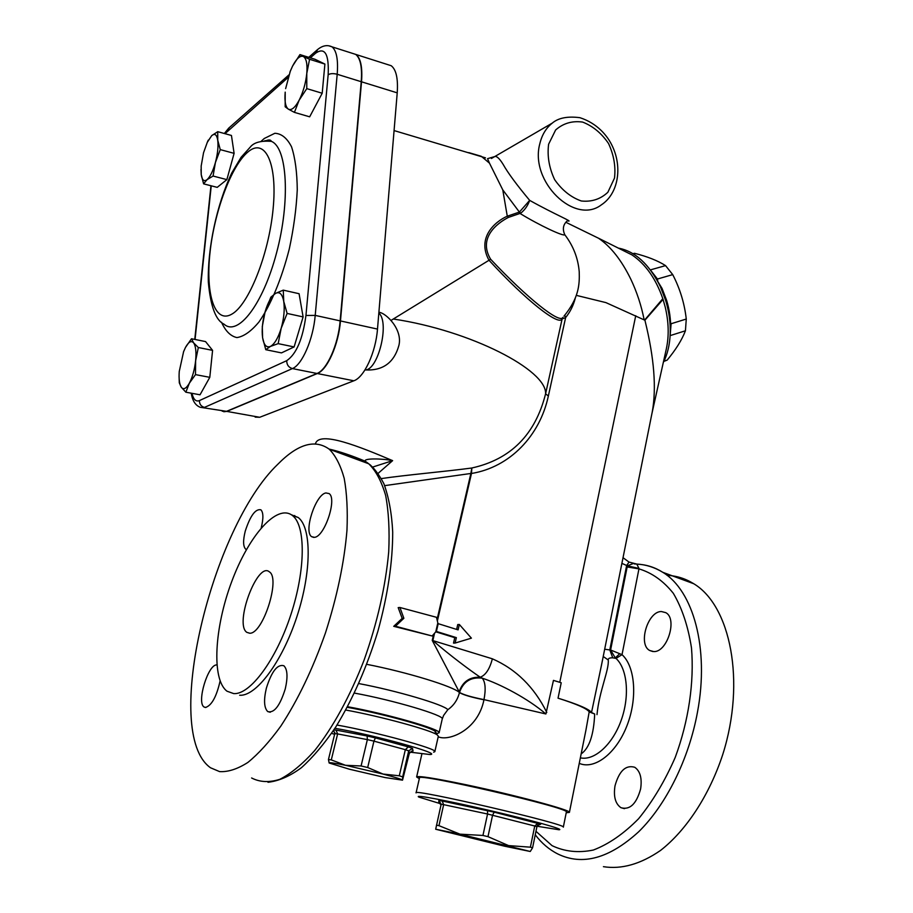 <?xml version="1.0" encoding="UTF-8"?>
<svg xmlns="http://www.w3.org/2000/svg" width="913" height="913" viewBox="0 0 913 913"><rect width="100%" height="100%" fill="white"/><g stroke="black" fill="none" stroke-linecap="round" stroke-linejoin="round"><path stroke-width="1.37" d="M468.803 152.619L481.288 156.294L489.482 163.165L502.778 189.881L507.274 216.198C494.892 221.676 476.529 237.768 489.014 260.262L391.243 320.28M485.499 157.858L394.074 130.57M585.918 730.206L589.193 711.866L594.683 714.012C593.758 734.942 589.25 748.238 581.159 753.91M601.382 665.657L591.521 712.505L594.683 714.012M591.521 712.505C589.09 709.093 577.929 704.322 558.037 698.171L561.221 682.753L553.461 680.39L545.883 713.966C528.056 698.673 500.45 684.122 482.224 678.165C470.88 676.818 463.313 681.566 459.501 692.419L459.456 692.59C457.596 699.883 453.727 705.589 447.827 709.698L443.65 715.358L442.223 719.033M589.193 711.866C587.059 708.625 576.674 704.06 558.037 698.171M596.988 714.639C599.202 691.107 609.279 669.788 608.241 659.996C608.047 658.456 609.553 657.737 612.749 657.817L616.013 658.421L622.027 654.667L610.603 649.976L615.259 657.919L619.436 654.005M608.241 659.996L603.219 656.481M601.382 665.68L652.259 411.9C656.55 388.31 654.199 358.147 645.206 321.422L644.898 320.223L663.055 299.396L665.246 307.167C668.75 322.084 669.115 335.973 666.342 348.857L652.03 413.075M612.749 657.817L609.793 649.942L604.68 649.234M579.264 763.359C594.409 770.024 616.013 753.716 626.809 726.109C637.753 698.593 635.208 666.444 622.027 654.667L638.952 568.879L627.163 566.939L610.603 649.976L609.793 649.942L626.638 565.558L629.034 562.077M633.097 563.583L627.425 565.843L638.986 568.434L636.772 564.074L634.284 563.926M535.258 834.79C541.614 843.201 549.147 849.604 557.843 853.986C582.403 865.923 609.359 858.505 638.712 831.732C666.25 804.718 688.961 758.863 697.498 712.049C709.549 647.922 693.013 590.46 662.827 572.325C654.598 567.315 645.913 564.565 636.772 564.074L628.954 562.043L623.031 557.695M535.977 831.321L552.045 845.643C564.576 851.646 578.351 853.107 593.359 850.037C608.72 844.171 623.807 833.717 638.621 818.699C652.784 801.294 664.984 780.855 675.232 757.391C688.687 720.928 694.337 682.034 691.483 647.876C688.105 626.307 682.057 608.115 673.326 593.324C663.374 580.896 651.916 572.759 638.952 568.879L638.986 568.434M652.144 412.516L652.259 411.9M576.32 295.367L605.924 302.614L644.898 320.223M562.922 317.382C559.977 324.218 527.178 298.186 490.612 259.212C477.956 238.099 496.775 223.377 508.484 217.374L520.775 213.174C524.918 209.807 527.885 205.539 529.666 200.369C516.701 184.825 507.856 172.831 503.143 164.397C499.582 158.611 496.798 155.986 494.8 156.557L487.531 158.668L489.482 163.165M502.778 189.881L519.394 212.078L507.274 216.198L508.484 217.374M518.926 212.284L520.045 213.482C539.526 225.397 564.017 236.866 564.759 234.687C562.282 229.026 563.15 224.404 567.361 220.798C575.179 222.692 555.23 214.681 529.666 200.369L519.394 212.078L520.775 213.174M552.274 123.107C546.122 127.968 541.991 134.793 539.868 143.558C529.289 181.413 574.734 225.534 601.405 204.82C618.341 193.739 622.392 167.547 612.543 146.548C607.704 135.843 597.17 123.232 579.915 117.686C567.601 116.099 558.379 117.903 552.274 123.107L491.422 158.497M564.759 315.293L565.638 317.541C570.123 312.052 573.33 305.65 575.247 298.334M562.636 317.713L562.123 318.957L565.638 317.541L548.359 395.98L545.586 393.834C535.28 434.691 510.698 459.41 471.838 467.992L470.857 473.47L471.485 473.47L471.838 467.992M490.612 259.212L489.014 260.262C525.717 300.24 559.007 326.443 562.123 318.957L545.586 393.834C547.058 370.13 470.823 330.586 393.355 319.025M563.994 316.138C578.91 297.98 579.629 284.719 579.23 271.834C578.089 258.151 573.261 245.768 564.759 234.687L564.702 234.595M588.143 233.157L598.506 238.225C610.706 246.464 621.468 260.114 630.792 279.161C636.886 291.989 641.348 305.547 644.156 319.824M456.637 629.422L457.744 624.549L459.342 624.481L471.405 638.153L455.119 643.049L456.352 637.628L436.186 631.385L432.146 635.984L395.466 626.238L403.866 618.295L399.928 607.487L436.471 617.291L437.989 623.602L458.109 629.879L459.342 624.481M455.119 643.049L453.521 643.094L454.754 637.673L435.809 631.819M399.928 607.487L398.182 607.624L402.177 618.398L403.866 618.295M432.146 635.984L393.72 626.329L402.177 618.398M395.466 626.238L393.72 626.329M456.352 637.628L454.754 637.673M384.693 485.636L470.857 473.47L437.042 619.653M433.664 634.261L432.237 640.401L459.501 692.419C463.348 694.725 471.519 697.121 483.993 699.62L545.883 713.966M471.416 468.061C444.471 471.633 406.422 474.908 381.36 478.572M378.119 473.368L392.624 460.643C359.916 446.754 319.253 430.274 315.419 443.809M255.172 417.127L259.691 417.287L353.845 380.789L317.313 373.531L226.812 411.398L223.776 411.752M370.701 465.288L368.726 463.781C375.905 470.777 381.543 481.334 385.64 495.439C388.676 511.485 389.703 530.305 388.71 551.874C385.548 586.603 377.32 622.734 364.025 660.27C350.056 696.311 332.743 727.821 314.643 750.6C302.568 764.078 290.962 773.642 279.823 779.325C269.221 782.681 259.817 782.236 251.611 777.979M372.698 467.057L392.624 460.643C382.433 458.474 363.248 458.098 365.28 461.236L365.485 461.362C351.927 455.713 339.796 451.615 329.079 449.059C339.396 451.433 351.471 455.484 365.28 461.236L368.179 463.348M277.735 464.34C297.775 443.958 314.962 438.913 329.262 449.207C335.607 455.655 340.583 465.356 344.19 478.298C346.872 493.02 347.796 510.356 346.963 530.327C344.269 562.499 337.08 596.771 325.382 633.165C312.68 669.149 297.821 700.157 280.782 726.166C269.575 741.63 258.607 753.727 247.88 762.435C237.517 769.066 228.079 772.124 219.565 771.599L210.526 767.776C161.361 733.128 211.656 527.383 277.735 464.34M615.008 785.819C619.185 770.88 625.77 764.695 634.752 767.274C640.218 771.108 642.181 778.333 640.618 788.946C636.407 803.976 629.856 810.23 620.943 807.697C615.339 803.771 613.365 796.478 615.008 785.819M653.697 651.574L649.645 650.478C637.799 644.338 647.796 611.265 661.377 611.527L665.817 612.669C677.708 618.786 667.232 652.51 653.697 651.574M603.425 866.677C621.593 869.541 640.618 864.132 660.51 850.46C686.371 830.328 709.39 795.2 722.822 754.298C746.035 680.995 730.24 605.445 693.732 583.727C685.401 578.545 676.533 575.761 667.106 575.361M266.356 688.197C271.618 671.409 277.461 663.934 283.886 665.76C287.492 669.355 287.949 677.069 285.267 688.904C279.937 705.863 274.094 713.418 267.714 711.558C264.051 707.837 263.595 700.043 266.356 688.197M314.494 537.346L311.584 536.673C303.47 531.492 315.636 494.458 325.895 492.94L329.114 493.591C337.308 498.635 324.64 536.661 314.494 537.346M246.442 549.535L245.643 549.112C243.075 546.396 242.949 540.393 245.266 531.081C250.276 515.731 255.48 508.644 260.878 509.796C263.412 512.433 263.537 518.379 261.266 527.668M220.101 680.995C216.518 696.79 211.611 705.623 205.402 707.495L204.067 707.004C196.375 702.622 208.175 663.888 216.815 664.949M433.618 752.186L434.839 751.65C438.172 749.014 374.981 731.701 336.988 725.048M345.776 710.04C380.173 716.214 431.461 730.252 437.247 734.908L438.343 736.198L434.839 751.65M347.568 706.719C386.484 713.704 442.132 729.727 439.107 732.808L436.471 733.63M419.318 778.652L416.625 776.963C418.086 775.605 434.314 778.15 465.31 784.598C513.916 794.767 572.154 810.447 569.404 812.387L566.22 812.753M438.206 736.78C448.591 741.584 477.944 730.354 483.958 699.792L483.993 699.62C485.967 689.144 485.374 681.988 482.224 678.165L480.238 677.218C470.298 670.519 450.132 655.511 432.853 640.595L434.542 633.257M249.648 633.223L246.841 632.355C234.013 624.104 257.512 561.05 269.392 571.88C280.759 578.386 262.83 634.341 249.648 633.223M239.64 695.238C256.108 696.608 282.185 661.868 296.919 616.606C311.79 571.39 311.595 527.577 298.231 517.523L291.395 514.761M233.705 693.606C250.059 694.93 276.068 660.088 290.848 614.734C305.764 569.427 305.729 525.58 292.491 515.56C276.993 503.211 248.644 535.783 231.685 581.707C214.475 627.436 211.302 679.455 227.017 691.209L233.705 693.606M333.599 730.32L334.774 733.653L337.627 733.926L331.293 759.901L345.513 765.288C334.032 762.971 328.589 762.207 329.171 763.006L349.359 769.203L385.252 777.591L402.53 780.159C401.788 779.325 395.272 777.294 383.015 774.053L345.513 765.288L361.08 765.973L367.368 739.61L373.942 741.139L367.688 767.513L361.08 765.973M329.148 762.994L328.452 759.525L334.774 733.653M334.923 728.3C373.942 734.851 443.581 754.241 429.955 754.526L409.891 752.141M334.626 734.292L331.556 733.367M433.892 733.173C436.277 732.991 436.631 732.317 434.942 731.153C429.327 726.588 379.785 713.03 347.248 707.313M537.711 825.169L540.622 824.291L537.746 823.389L494.195 812.159L442.154 800.998L438.879 800.45L438.754 802.344L441.025 804.901M438.879 800.45L441.173 804.239L443.65 804.661L438.97 825.672L459.958 834.151L435.684 829.232L441.173 804.239M435.695 829.244L504.558 846.191L530.202 851.475L459.958 834.151L482.943 835.463L487.987 836.65L508.587 845.598L530.385 847.173L534.744 826.014L536.924 826.676L532.576 847.778L530.282 851.464M436.494 825.181L438.97 825.672M440.648 803.76L419.078 797.163C412.391 794.082 445.989 800.302 488.991 810.333C532.017 820.331 566.003 829.871 558.87 829.734L537.061 826.231M566.368 812.022L563.321 827.167C568.525 824.542 410.976 787.908 416.077 792.883L419.478 777.956C414.616 772.044 571.755 808.427 566.368 812.022L566.368 812.045M650.866 270.556L657.451 279.013L657.748 281.398M670.564 322.654L671.112 323.738L670.119 335.813M650.376 269.894L665.554 265.615C657.714 260.639 647.351 256.542 634.478 253.289L633.04 253.677M671.112 323.738L686.268 319.036C684.51 303.424 679.991 288.622 672.721 274.619L657.451 279.013M672.721 274.619L665.554 265.615M664.002 361.137L667.163 360.11C675.814 349.702 681.908 339.921 685.435 330.78L670.336 335.55M685.435 330.78L686.268 319.036M663.865 361.411L667.163 360.11M670.131 335.653L670.61 329.365C670.907 319.824 669.583 310.18 666.65 300.434L662.039 288.405L651.973 272.074M618.295 248.096C635.106 251.258 649.143 264.108 660.407 286.682L665.68 300.457C669.046 311.63 670.564 322.677 670.222 333.576C669.777 344.829 667.46 354.506 663.26 362.609M622.632 250.253L631.979 254.91C645.582 264.131 655.865 278.716 662.815 298.688L663.055 299.396M644.601 320.064L662.815 298.688M459.159 691.849C462.594 681.691 469.624 676.807 480.238 677.218C485.636 675.198 489.676 669.058 492.369 658.809L432.237 640.401M494.195 812.159L492.575 815.195L487.987 836.65M537.746 823.389L534.744 826.014L487.553 814.008L487.519 810.596M442.154 800.998L443.65 804.661L487.553 814.008L482.943 835.463M540.622 824.291L537.437 825.5L536.924 826.676M530.385 847.173L532.576 847.778M412.22 750.965L413.053 751.057L411.911 750.988L409.321 753.351L402.53 780.159L402.679 776.872L399.289 775.799L405.338 749.676L408.693 750.851L402.679 776.872M413.053 751.057L412.493 748.363L408.693 750.851L409.321 753.351M412.493 748.363L408.294 746.891L405.338 749.676L373.942 741.139L375.403 737.909L367.14 735.981L367.368 739.61L337.627 733.926L335.984 730.08L333.896 729.886M328.452 759.525L331.293 759.901M367.688 767.513L383.015 774.053L399.289 775.799M270.853 297.17L275.578 293.37C271.515 296.017 268.034 302.089 265.147 311.595L270.853 297.17M262.602 337.753L262.293 326.534L265.147 311.595C262.453 321.262 261.609 329.981 262.602 337.753C263.857 345.125 266.482 348.001 270.476 346.404L265.774 349.702L262.602 337.753M283.27 290.14L283.738 301.393C282.334 294.054 279.606 291.373 275.578 293.37L283.27 290.14L299.076 293.712L303.105 316.914L287.116 313.433L281.181 328.281C283.989 318.249 284.845 309.279 283.738 301.393L287.116 313.433M281.181 328.281L278.168 343.642L270.476 346.404C274.573 344.075 278.134 338.038 281.181 328.281M285.176 106.798L285.198 92.133C284.422 101.309 285.484 106.992 288.382 109.161L285.176 106.798M299.167 100.168L294.408 112.379L288.382 109.161C291.487 110.667 295.082 107.677 299.167 100.168C303.173 92.145 305.707 83.254 306.779 73.497L306.779 88.618L299.167 100.168M289.866 72.264L292.548 66.124L290.334 71.077L285.632 88.641M299.955 54.597L303.333 56.492C300.103 55.339 296.508 58.546 292.548 66.124L299.955 54.597L315.076 59.311L324.902 64.07L322.198 93.252L306.779 88.618M303.333 56.492L309.564 59.288L306.779 73.497C307.533 64.036 306.38 58.364 303.333 56.492M213.071 176.038L207.057 179.656C210.184 176.802 212.969 171.096 215.411 162.525L213.071 176.038L226.869 179.621L217.226 187.359L203.599 183.855L201.225 174.531C202.07 180.192 204.01 181.904 207.057 179.656L203.599 183.855M217.751 140.26L220.261 149.618L215.411 162.525C217.682 153.795 218.458 146.377 217.751 140.26C216.803 134.645 214.795 133.104 211.725 135.615L217.739 131.677L217.751 140.26M207.194 142.485L211.725 135.615L207.354 142.154L203.542 152.756L201.168 166.063L201.225 174.531L200.986 169.476M303.105 316.914L294.112 346.929L281.478 352.897L265.774 349.702M294.112 346.929L278.168 343.642M324.902 64.07L309.564 59.288M322.198 93.252L309.667 116.818L294.408 112.379M220.261 149.618L234.105 153.35L231.446 135.466L217.739 131.677M234.105 153.35L226.869 179.621M198.326 347.522L195.622 360.795C196.432 351.984 195.759 346.004 193.613 342.843L198.326 347.522L212.581 350.364L209.796 377.331L200.027 394.793L185.853 392.202L181.276 387.226C183.49 390.034 186.184 388.698 189.345 383.22C192.483 377.217 194.572 369.742 195.622 360.795L195.485 374.615L189.345 383.22L185.853 392.202M183.49 351.916L185.51 347.397L191.502 338.746L193.613 342.843C191.308 340.298 188.603 341.816 185.51 347.397L183.616 351.573L179.245 371.511C178.743 379.032 179.416 384.27 181.276 387.226L179.29 382.809L179.062 375.985M212.581 350.364L205.562 341.588L191.502 338.746M209.796 377.331L195.485 374.615M222.224 411.227L226.538 411.341L316.994 373.474C326.945 369.902 338.289 344.578 340.15 320.874L361.228 81.713C362.29 67.3 360.441 58.204 355.693 54.392L352.315 53.319M364.96 369.948C377.914 370.838 389.828 323.248 379.043 313.182M387.671 64.595L391.198 65.713C396.185 69.571 398.194 78.609 397.223 92.852L361.525 81.805C362.587 67.402 360.738 58.295 355.99 54.495L352.612 53.41M353.845 380.789C364.184 377.377 375.768 352.475 377.491 329.079L397.223 92.852M317.313 373.531C327.253 369.97 338.597 344.646 340.469 320.942L361.525 81.805M616.013 658.421C627.368 668.773 629.947 696.026 621.182 720.323C612.52 744.677 594.352 760.963 580.371 757.847M621.89 563.355L627.425 565.843L627.163 566.939M693.732 583.727L662.827 572.325C654.849 567.281 646.313 564.565 637.24 564.2M559.772 682.296L635.733 315.727M437.373 621.034L471.485 473.47C509.808 467.262 539.903 435.752 548.359 395.98M546.784 712.46C534.253 687.147 516.119 669.252 492.369 658.809M548.61 144.22L555.629 129.977C563.253 123.266 572.246 120.63 582.62 122.08C592.868 126.062 601.519 133.218 608.549 143.546C613.856 154.993 615.841 166.508 614.495 178.092L607.875 192.255C600.549 199.16 591.692 202.07 581.307 200.986C570.887 197.288 561.997 190.178 554.659 179.678C549.124 167.912 547.104 156.1 548.61 144.22M438.194 623.67L436.391 631.454M435.752 631.876L437.818 622.928M483.958 699.792L483.958 699.792C471.473 697.292 463.313 694.896 459.456 692.59C453.875 686.587 407.346 672.23 366.764 664.333M294.716 515.503L294.283 516.176M358.82 683.575C396.756 690.685 444.391 704.802 447.827 709.698M333.279 730.811L334.866 732.774M367.14 735.981L335.984 730.08M408.294 746.891L375.403 737.909M354.438 693.093C393.457 700.18 445.11 715.587 442.234 718.988L439.107 732.808M264.85 140.659L271.389 141.367C287.333 147.575 290.437 201.122 276.536 252.958C262.83 305.022 237.688 336.726 224.062 324.172C215.833 320.509 210.583 306.506 208.335 282.174C207.479 248.496 216.689 204.672 231.754 172.991L241.055 157.344L250.105 147.278C253.746 142.485 260.833 140.522 271.389 141.367C270.784 139.803 269.05 139.552 266.219 140.625M221.517 322.255C225.477 331.099 230.612 336.212 236.912 337.582C243.76 336.555 251.098 331.373 258.927 322.027C270.67 305.239 281.626 279.093 289.307 248.861C293.701 228.376 296.348 208.712 297.261 189.87C297.09 172.306 295.184 157.96 291.544 146.822C287.059 138.091 281.489 133.572 274.847 133.287L264.222 138.514L261.209 141.23M310.352 57.839L315.658 53.159C324.937 46.848 329.102 54.061 328.155 74.786L305.946 315.464C302.774 339.031 296.371 354.107 286.728 360.669L199.433 400.579C195.941 401.948 193.442 399.529 191.947 393.309M224.997 133.686L288.143 77.422M195.062 339.465L211.245 185.818M305.946 315.464L315.213 315.396L337.194 74.273C333.291 73.268 330.278 73.439 328.155 74.786M317.69 49.45L315.658 53.159M361.228 81.713L337.194 74.273C338.312 59.756 336.577 50.614 331.99 46.837L328.783 45.798M286.728 360.669C286.728 364.789 288.622 367.425 292.4 368.578C302.066 364.915 313.25 339.294 315.213 315.396L340.15 320.874M229.311 127.603L227.485 130.901M199.433 400.579C199.411 404.162 201.088 406.433 204.466 407.392L292.4 368.578L316.994 373.474M191.262 393.183C192.415 400.75 195.428 405.452 200.289 407.301L226.538 411.341M231.605 314.266C214.795 323.853 205.505 294.397 209.933 253.255C214.156 212.238 231.16 165.778 248.039 151.9C264.964 137.361 277.666 162.913 273.09 209.066C268.753 255.058 248.325 305.399 231.605 314.266M259.691 417.287L226.812 411.398M377.491 329.079L340.469 320.942M565.9 222.304L598.506 238.225M329.262 449.207L368.726 463.781C373.577 467.308 378.61 473.904 383.825 483.57C388.835 497.345 391.791 513.494 392.704 532.017C392.716 562.123 387.774 595.196 377.891 631.26C366.821 667.243 352.795 699.141 335.79 726.953C324.435 743.718 312.976 757.299 301.416 767.696C289.98 776.164 278.83 781.026 267.988 782.281M624.481 808.656L620.943 807.697M652.795 651.54L649.645 650.478M270.248 712.254L267.714 711.558M313.821 537.426L311.584 536.673M246.521 549.398L245.631 549.112M205.893 707.495L204.067 707.004M421.874 754.024L416.636 776.929M585.918 730.195L569.404 812.387M246.841 632.355L249.728 633.211M292.491 515.56L298.231 517.523M434.942 731.153L437.247 734.908M662.039 288.405L660.407 286.682M670.61 329.365L670.222 333.576M598.471 238.19L631.979 254.91M207.354 142.154L208.255 140.145M308.765 57.336L316.971 50.078C322.129 45.604 327.139 44.52 331.99 46.837L355.693 54.392M224.358 133.503L228.684 128.162L288.953 74.866M194.766 339.408L210.96 185.75M365.189 369.925C382.844 370.883 394.085 362.701 398.913 345.365C402.781 329.73 386.37 313.011 378.895 312.246M355.99 54.495L391.198 65.713"/></g></svg>
